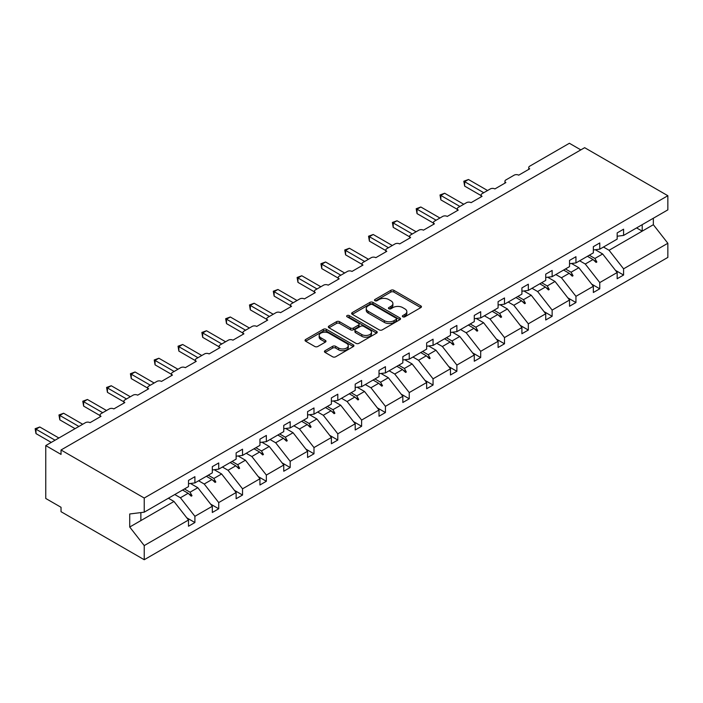 <?xml version="1.0" encoding="UTF-8"?>
<svg xmlns="http://www.w3.org/2000/svg" width="703" height="703" viewBox="0 0 703 703"><rect width="100%" height="100%" fill="white"/><g stroke="black" fill="none" stroke-linecap="round" stroke-linejoin="round"><path stroke-width="1.05" d="M402.801 316.798A1.485 0.852 0 0 0 404.893 316.798L420.816 307.606A2.118 1.221 0 0 0 421.44 306.745A2.118 1.221 0 0 0 420.816 305.875L393.847 290.304A2.118 1.221 0 0 0 390.85 290.304L374.927 299.496A1.485 0.852 0 0 0 374.488 300.102A1.485 0.852 0 0 0 374.927 300.708A1.485 0.852 0 0 0 377.028 300.708L379.084 299.522A6.784 3.919 0 0 1 388.671 299.522L390.921 300.814A6.784 3.919 0 0 1 392.907 303.582A6.784 3.919 0 0 1 390.921 306.35L388.864 307.545A1.485 0.852 0 0 0 388.425 308.151A1.485 0.852 0 0 0 388.864 308.749A1.485 0.852 0 0 0 390.965 308.749L393.021 307.562A6.784 3.919 0 0 1 402.608 307.562L404.858 308.863A6.784 3.919 0 0 1 406.844 311.631A6.784 3.919 0 0 1 404.858 314.399L402.801 315.585A1.485 0.852 0 0 0 402.362 316.192A1.485 0.852 0 0 0 402.801 316.798L402.801 315.585M325.067 350.692A2.118 1.221 0 0 0 324.443 351.553A2.118 1.221 0 0 0 325.067 352.423L332.633 356.79A2.118 1.221 0 0 0 335.63 356.79L353.31 346.579A2.118 1.221 0 0 0 353.934 345.718A2.118 1.221 0 0 0 353.31 344.848L326.341 329.276A2.118 1.221 0 0 0 323.345 329.276L305.664 339.487A2.118 1.221 0 0 0 305.04 340.349A2.118 1.221 0 0 0 305.664 341.219L314.803 346.491A2.118 1.221 0 0 0 317.8 346.491L325.366 342.124A2.118 1.221 0 0 0 325.99 341.263A2.118 1.221 0 0 0 325.366 340.393L320.832 337.774A5.668 3.269 0 0 1 319.171 335.463A5.668 3.269 0 0 1 322.668 332.44A5.668 3.269 0 0 1 328.846 333.152L346.605 343.398A5.668 3.269 0 0 1 348.266 345.718A5.668 3.269 0 0 1 344.769 348.741A5.668 3.269 0 0 1 338.591 348.029L335.63 346.324A2.118 1.221 0 0 0 332.633 346.324L325.067 350.692L325.067 352.423M617.164 236.226L623.579 235.426L667.85 209.863L667.85 195.715L584.65 147.683L61.029 449.99L61.029 454.402L45.757 445.588L85.45 422.67A3.243 1.872 180 0 1 90.028 422.67L101.021 416.325A3.243 1.872 0 0 1 100.072 414.998A3.243 1.872 0 0 1 101.021 413.68L109.264 408.918A3.243 1.872 180 0 1 113.842 408.918L124.835 402.573A3.243 1.872 0 0 1 123.886 401.255A3.243 1.872 0 0 1 124.835 399.928L133.078 395.174A3.243 1.872 180 0 1 137.665 395.174L148.649 388.829A3.243 1.872 0 0 1 147.7 387.502A3.243 1.872 0 0 1 148.649 386.184L156.892 381.421A3.243 1.872 180 0 1 161.479 381.421L172.463 375.077A3.243 1.872 0 0 1 171.514 373.75A3.243 1.872 0 0 1 172.463 372.432L180.715 367.669A3.243 1.872 180 0 1 185.293 367.669L196.286 361.324A3.243 1.872 0 0 1 195.337 360.006A3.243 1.872 0 0 1 196.286 358.679L204.529 353.925A3.243 1.872 180 0 1 209.107 353.925L220.101 347.581A3.243 1.872 0 0 1 219.151 346.254A3.243 1.872 0 0 1 220.101 344.936L228.343 340.173A3.243 1.872 180 0 1 232.921 340.173L243.915 333.828A3.243 1.872 0 0 1 242.966 332.51A3.243 1.872 0 0 1 243.915 331.183L252.157 326.42A3.243 1.872 180 0 1 256.736 326.42L267.729 320.076A3.243 1.872 0 0 1 266.78 318.758A3.243 1.872 0 0 1 267.729 317.431L275.971 312.677A3.243 1.872 180 0 1 280.55 312.677L291.543 306.332A3.243 1.872 0 0 1 290.594 305.005A3.243 1.872 0 0 1 291.543 303.687L299.786 298.924A3.243 1.872 180 0 1 304.364 298.924L315.357 292.58A3.243 1.872 0 0 1 314.408 291.262A3.243 1.872 0 0 1 315.357 289.935L323.6 285.172A3.243 1.872 180 0 1 328.178 285.172L339.171 278.827A3.243 1.872 0 0 1 338.222 277.509A3.243 1.872 0 0 1 339.171 276.182L347.414 271.428A3.243 1.872 180 0 1 351.992 271.428L362.985 265.084A3.243 1.872 0 0 1 362.036 263.757A3.243 1.872 0 0 1 362.985 262.439L371.228 257.676A3.243 1.872 180 0 1 375.815 257.676L386.799 251.331A3.243 1.872 0 0 1 385.85 250.013A3.243 1.872 0 0 1 386.799 248.686L395.042 243.923A3.243 1.872 180 0 1 399.629 243.923L410.614 237.579A3.243 1.872 0 0 1 409.664 236.261A3.243 1.872 0 0 1 410.614 234.934L418.865 230.18A3.243 1.872 180 0 1 423.443 230.18L434.436 223.835A3.243 1.872 0 0 1 433.487 222.508A3.243 1.872 0 0 1 434.436 221.19L442.679 216.427A3.243 1.872 180 0 1 447.257 216.427L458.251 210.083A3.243 1.872 0 0 1 457.301 208.765A3.243 1.872 0 0 1 458.251 207.438L466.493 202.675A3.243 1.872 180 0 1 471.072 202.675L482.065 196.33A3.243 1.872 0 0 1 481.116 195.012A3.243 1.872 0 0 1 482.065 193.685L490.307 188.931A3.243 1.872 180 0 1 494.886 188.931L505.879 182.587A3.243 1.872 0 0 1 504.93 181.26A3.243 1.872 0 0 1 505.879 179.942L514.121 175.179A3.243 1.872 180 0 1 518.7 175.179L529.693 168.834A3.243 1.872 0 0 1 528.744 167.516A3.243 1.872 0 0 1 529.693 166.189L569.386 143.271L580.836 149.888M667.85 195.715L144.229 498.032L61.029 449.99M379.233 329.883A2.118 1.221 0 0 0 382.23 329.883L399.91 319.672A2.118 1.221 0 0 0 400.534 318.811A2.118 1.221 0 0 0 399.91 317.949L372.942 302.369A2.118 1.221 0 0 0 369.945 302.369L352.265 312.58A2.118 1.221 0 0 0 351.641 313.45A2.118 1.221 0 0 0 352.265 314.311L379.233 329.883M347.686 317.123A1.485 0.852 0 0 1 349.189 317.325L349.189 315.568L376.615 331.394A2.118 1.221 0 0 1 377.23 332.264A2.118 1.221 0 0 1 376.615 333.125L358.934 343.336A2.118 1.221 0 0 1 355.938 343.336L328.96 327.765L328.96 326.034A2.118 1.221 0 0 0 328.345 326.895A2.118 1.221 0 0 0 328.96 327.765M328.96 326.034L336.526 321.666A2.118 1.221 0 0 1 339.523 321.666L350.463 327.985A2.118 1.221 0 0 0 353.46 327.985L358.477 325.085A2.118 1.221 0 0 0 359.101 324.215A2.118 1.221 0 0 0 358.477 323.354L347.089 316.781A1.485 0.852 0 0 1 346.658 316.174A1.485 0.852 0 0 1 347.572 315.383A1.485 0.852 0 0 1 349.189 315.568M144.229 498.032L144.229 512.171L188.501 486.617L188.501 480.404L194.907 476.696L194.907 482.917L188.501 483.708M186.805 517.847L194.907 522.531L194.907 516.318L212.315 506.274L197.807 487.715L190.451 483.471M174.792 494.525L180.407 497.768L194.907 516.318M194.907 482.917L212.315 472.864L212.315 466.651L218.721 462.952L218.721 469.165L212.315 469.964M210.619 504.104L218.721 508.779L218.721 502.566L236.129 492.522L221.621 473.971L214.266 469.718M198.606 480.773L204.222 484.015L218.721 502.566M218.721 469.165L236.129 459.112L236.129 452.899L242.535 449.199L242.535 455.412L236.129 456.212M234.433 490.351L242.535 495.035L242.535 488.822L259.943 478.769L245.435 460.219L238.08 455.966M222.429 467.029L228.036 470.263L242.535 488.822M242.535 455.412L259.943 445.368L259.943 439.155L266.349 435.447L266.349 441.669L259.943 442.459M258.247 476.599L266.349 481.283L266.349 475.07L283.757 465.026L269.258 446.467L261.894 442.222M246.243 453.277L251.85 456.519L266.349 475.07M266.349 441.669L283.757 431.616L283.757 425.403L290.172 421.703L290.172 427.916L283.757 428.716M282.061 462.855L290.172 467.53L290.172 461.317L307.571 451.273L293.072 432.723L285.708 428.47M270.057 439.524L275.664 442.767L290.172 461.317M290.172 427.916L307.571 417.863L307.571 411.65L313.986 407.951L313.986 414.164L307.571 414.963M305.875 449.103L313.986 453.786L313.986 447.574L331.385 437.521L316.886 418.97L309.522 414.717M293.872 425.781L299.478 429.015L313.986 447.574M313.986 414.164L331.385 404.12L331.385 397.907L337.8 394.198L337.8 400.42L331.385 401.211M329.689 435.35L337.8 440.034L337.8 433.821L355.2 423.777L340.7 405.218L333.336 400.974M317.686 412.028L323.292 415.271L337.8 433.821M337.8 400.42L355.2 390.367L355.2 384.154L361.614 380.455L361.614 386.668L355.2 387.467M353.504 421.607L361.614 426.282L361.614 420.069L379.014 410.025L364.514 391.474L357.159 387.221M341.5 398.276L347.106 401.518L361.614 420.069M361.614 386.668L379.014 376.615L379.014 370.402L385.429 366.702L385.429 372.915L379.014 373.715M377.318 407.854L385.429 412.538L385.429 406.325L402.828 396.272L388.328 377.722L380.973 373.469M365.314 384.532L370.929 387.766L385.429 406.325M385.429 372.915L402.828 362.871L402.828 356.658L409.243 352.95L409.243 359.171L402.828 359.962M401.141 394.102L409.243 398.786L409.243 392.573L426.651 382.529L412.143 363.969L404.787 359.725M389.128 370.78L394.743 374.022L409.243 392.573M409.243 359.171L426.651 349.119L426.651 342.906L433.057 339.206L433.057 345.419L426.651 346.219M424.955 380.358L433.057 385.033L433.057 378.82L450.465 368.776L435.957 350.226L428.602 345.973M412.942 357.027L418.557 360.27L433.057 378.82M433.057 345.419L450.465 335.366L450.465 329.153L456.871 325.454L456.871 331.667L450.465 332.466M448.769 366.606L456.871 371.289L456.871 365.077L474.279 355.024L459.771 336.473L452.416 332.22M436.756 343.284L442.372 346.517L456.871 365.077M456.871 331.667L474.279 321.623L474.279 315.41L480.685 311.701L480.685 317.923L474.279 318.714M472.583 352.853L480.685 357.537L480.685 351.324L498.093 341.28L483.585 322.721L476.23 318.477M460.579 329.531L466.186 332.774L480.685 351.324M480.685 317.923L498.093 307.87L498.093 301.657L504.499 297.958L504.499 304.171L498.093 304.97M496.397 339.11L504.499 343.785L504.499 337.572L521.907 327.528L507.408 308.977L500.044 304.724M484.393 315.779L490 319.021L504.499 337.572M504.499 304.171L521.907 294.126L521.907 287.905L528.322 284.205L528.322 290.418L521.907 291.218M520.211 325.357L528.322 330.041L528.322 323.828L545.721 313.775L531.222 295.225L523.858 290.972M508.207 302.035L513.814 305.269L528.322 323.828M528.322 290.418L545.721 280.374L545.721 274.161L552.136 270.453L552.136 276.674L545.721 277.474M544.025 311.605L552.136 316.288L552.136 310.076L569.535 300.032L555.036 281.472L547.672 277.228M532.022 288.283L537.628 291.525L552.136 310.076M552.136 276.674L569.535 266.622L569.535 260.409L575.95 256.709L575.95 262.922L569.535 263.722M567.839 297.861L575.95 302.536L575.95 296.323L593.35 286.279L578.85 267.729L571.486 263.476M555.836 274.53L561.442 277.773L575.95 296.323M575.95 262.922L593.35 252.878L593.35 246.656L599.764 242.957L599.764 249.17L593.35 249.969M591.654 284.109L599.764 288.792L599.764 282.58L617.164 272.527L617.164 278.74L623.579 275.04L623.579 268.827L667.85 243.264L667.85 257.412L144.229 559.729L61.029 511.687L61.029 507.285L45.757 498.471L45.757 445.588M579.65 260.787L585.265 264.02L599.764 282.58M623.579 235.426L623.579 229.204L617.164 232.913L617.164 239.125L599.764 249.17M615.468 270.356L623.579 275.04M603.464 247.034L609.079 250.277L623.579 268.827M144.229 512.171L129.721 513.981L129.721 527.03L173.993 501.467L168.386 498.225M173.993 501.467L188.501 520.018L188.501 526.231L194.907 522.531M218.721 508.779L212.315 512.487L212.315 506.274M242.535 495.035L236.129 498.735L236.129 492.522M266.349 481.283L259.943 484.982L259.943 478.769M290.172 467.53L283.757 471.238L283.757 465.026M313.986 453.786L307.571 457.486L307.571 451.273M337.8 440.034L331.385 443.734L331.385 437.521M361.614 426.282L355.2 429.99L355.2 423.777M385.429 412.538L379.014 416.238L379.014 410.025M409.243 398.786L402.828 402.485L402.828 396.272M433.057 385.033L426.651 388.741L426.651 382.529M456.871 371.289L450.465 374.989L450.465 368.776M480.685 357.537L474.279 361.237L474.279 355.024M504.499 343.785L498.093 347.493L498.093 341.28M528.322 330.041L521.907 333.74L521.907 327.528M552.136 316.288L545.721 319.988L545.721 313.775M575.95 302.536L569.535 306.244L569.535 300.032M599.764 288.792L593.35 292.492L593.35 286.279M129.721 527.03L144.229 545.581L188.501 520.018M144.229 545.581L144.229 559.729M180.407 497.768L188.167 493.278L191.234 496.177L191.998 495.729L190.047 492.197L197.807 487.715M184.432 488.963L190.047 492.197M182.56 490.044L188.167 493.278M204.222 484.015L211.981 479.534L215.048 482.425L215.812 481.986L213.861 478.453L221.621 473.971M208.246 475.21L213.861 478.453M206.374 476.291L211.981 479.534M228.036 470.263L235.804 465.781L238.871 468.673L239.626 468.233L237.676 464.701L245.435 460.219M232.06 461.458L237.676 464.701M230.189 462.548L235.804 465.781M251.85 456.519L259.618 452.029L262.685 454.929L263.449 454.481L261.49 450.948L269.258 446.467M255.883 447.714L261.49 450.948M254.003 448.795L259.618 452.029M275.664 442.767L283.432 438.285L286.499 441.176L287.263 440.737L285.304 437.204L293.072 432.723M279.697 433.962L285.304 437.204M277.817 435.043L283.432 438.285M299.478 429.015L307.246 424.533L310.313 427.424L311.077 426.985L309.118 423.452L316.886 418.97M303.511 420.209L309.118 423.452M301.631 421.299L307.246 424.533M323.292 415.271L331.06 410.789L334.127 413.68L334.892 413.232L332.932 409.7L340.7 405.218M327.326 406.466L332.932 409.7M325.445 407.547L331.06 410.789M347.106 401.518L354.874 397.037L357.941 399.928L358.706 399.489L356.746 395.956L364.514 391.474M351.14 392.713L356.746 395.956M349.268 393.794L354.874 397.037M370.929 387.766L378.689 383.284L381.755 386.175L382.52 385.736L380.56 382.204L388.328 377.722M374.954 378.961L380.56 382.204M373.082 380.051L378.689 383.284M394.743 374.022L402.503 369.541L405.569 372.432L406.334 371.984L404.383 368.451L412.143 363.969M398.768 365.217L404.383 368.451M396.896 366.298L402.503 369.541M418.557 360.27L426.317 355.788L429.384 358.679L430.148 358.24L428.197 354.707L435.957 350.226M422.582 351.465L428.197 354.707M420.71 352.546L426.317 355.788M442.372 346.517L450.131 342.036L453.198 344.927L453.962 344.488L452.011 340.955L459.771 336.473M446.396 337.712L452.011 340.955M444.524 338.802L450.131 342.036M466.186 332.774L473.954 328.292L477.021 331.183L477.776 330.735L475.826 327.203L483.585 322.721M470.21 323.969L475.826 327.203M468.339 325.05L473.954 328.292M490 319.021L497.768 314.54L500.835 317.431L501.599 316.991L499.64 313.459L507.408 308.977M494.033 310.216L499.64 313.459M492.153 311.297L497.768 314.54M513.814 305.269L521.582 300.787L524.649 303.678L525.413 303.239L523.454 299.706L531.222 295.225M517.847 296.464L523.454 299.706M515.967 297.554L521.582 300.787M537.628 291.525L545.396 287.044L548.463 289.935L549.228 289.487L547.268 285.954L555.036 281.472M541.662 282.72L547.268 285.954M539.781 283.801L545.396 287.044M561.442 277.773L569.21 273.291L572.277 276.182L573.042 275.743L571.082 272.21L578.85 267.729M565.476 268.968L571.082 272.21M563.604 270.049L569.21 273.291M585.265 264.02L593.024 259.539L596.091 262.43L596.856 261.991L594.896 258.458L602.664 253.976L617.164 272.527M589.29 255.215L594.896 258.458M602.664 253.976L595.309 249.723M587.418 256.305L593.024 259.539M609.079 250.277L653.351 224.714L667.85 243.264M636.593 227.913L642.199 231.146L642.199 224.67M653.351 218.238L653.351 224.714M140.864 520.589L140.864 512.592M593.684 260.163L596.856 261.991M569.869 273.906L573.042 275.743M546.055 287.659L549.228 289.487M522.232 301.411L525.413 303.239M498.418 315.155L501.599 316.991M474.604 328.907L477.776 330.735M450.79 342.66L453.962 344.488M426.976 356.403L430.148 358.24M403.162 370.156L406.334 371.984M379.348 383.908L382.52 385.736M355.533 397.652L358.706 399.489M331.719 411.404L334.892 413.232M307.905 425.157L311.077 426.985M284.082 438.9L287.263 440.737M260.268 452.653L263.449 454.481M236.454 466.405L239.626 468.233M212.64 480.149L215.812 481.986M188.826 493.901L191.998 495.729M403.39 317.009L404.858 316.157A6.784 3.919 0 0 0 406.844 313.389L406.844 311.631M392.907 303.582L392.907 305.348A6.784 3.919 0 0 1 390.921 308.116L389.453 308.96M420.789 307.624L393.847 292.07A2.118 1.221 0 0 0 390.85 292.07L375.516 300.919M399.884 319.689L372.942 304.135A2.118 1.221 0 0 0 369.945 304.135L352.291 314.329M396.167 319.417A1.485 0.852 0 0 0 396.606 318.811A1.485 0.852 0 0 0 396.167 318.204L372.493 304.54A1.485 0.852 0 0 0 370.393 304.54L368.223 305.787A6.784 3.919 0 0 0 366.237 308.555A6.784 3.919 0 0 0 368.223 311.324L384.4 320.673A6.784 3.919 0 0 0 393.996 320.673L396.167 319.417L396.167 321.174A1.485 0.852 0 0 0 396.606 320.577L396.606 318.811M366.237 308.555L366.237 310.322A6.784 3.919 0 0 0 368.223 313.09L368.223 311.324M396.167 321.174L393.996 322.431A6.784 3.919 0 0 1 384.4 322.431L368.223 313.09M328.986 327.783L336.526 323.424L336.526 321.666M359.101 324.215L359.101 325.981A2.118 1.221 0 0 1 358.477 326.842L353.46 329.742A2.118 1.221 0 0 1 350.463 329.742L339.523 323.424A2.118 1.221 0 0 0 336.526 323.424M349.189 317.325L376.588 333.143M361.817 334.531A5.668 3.269 0 0 0 367.994 335.243A5.668 3.269 0 0 0 371.492 332.22A5.668 3.269 0 0 0 369.831 329.909L363.574 326.297A2.118 1.221 0 0 0 360.577 326.297L355.56 329.189A2.118 1.221 0 0 0 354.936 330.059A2.118 1.221 0 0 0 355.56 330.92L361.817 334.531L361.817 336.298A5.668 3.269 0 0 0 367.994 337.009A5.668 3.269 0 0 0 371.492 333.987L371.492 332.22M354.936 330.059L354.936 331.816A2.118 1.221 0 0 0 355.56 332.686L355.56 330.92M361.817 336.298L355.56 332.686M348.266 345.718L348.266 347.475A5.668 3.269 0 0 1 344.769 350.498A5.668 3.269 0 0 1 338.591 349.795L335.63 348.082A2.118 1.221 0 0 0 332.633 348.082L325.094 352.44M319.171 335.463L319.171 337.229A5.668 3.269 0 0 0 320.832 339.54L320.832 337.774M325.366 340.393L325.366 342.124L320.832 339.54M353.31 344.848L353.31 346.579L326.341 331.043A2.118 1.221 0 0 0 323.345 331.043L305.691 341.236L305.664 339.487M463.822 181.216L464.657 181.699L464.657 186.11L463.822 181.216L468.479 179.502L464.657 181.699L483.743 192.719M464.657 186.11L481.116 195.61M468.479 179.502L487.557 190.513M440.008 194.968L440.843 195.452L440.843 199.863L440.008 194.968L444.656 193.246L440.843 195.452L459.929 206.471M440.843 199.863L457.301 209.362M444.656 193.246L463.743 204.265M416.194 208.721L417.028 209.204L417.028 213.607L416.194 208.721L420.842 206.998L417.028 209.204L436.115 220.215M417.028 213.607L433.487 223.106M420.842 206.998L439.929 218.018M392.379 222.464L393.214 222.948L393.214 227.359L392.379 222.464L397.028 220.751L393.214 222.948L412.292 233.967M393.214 227.359L409.664 236.858M397.028 220.751L416.114 231.762M368.557 236.217L369.4 236.7L369.4 241.111L368.557 236.217L373.214 234.494L369.4 236.7L388.478 247.72M369.4 241.111L385.85 250.611M373.214 234.494L392.3 245.514M344.742 249.969L345.586 250.453L345.586 254.855L344.742 249.969L349.4 248.247L345.586 250.453L364.664 261.463M345.586 254.855L362.036 264.354M349.4 248.247L368.486 259.266M320.928 263.713L321.772 264.196L321.772 268.608L320.928 263.713L325.586 261.999L321.772 264.196L340.85 275.216M321.772 268.608L338.222 278.107M325.586 261.999L344.663 273.01M297.114 277.465L297.958 277.949L297.958 282.36L297.114 277.465L301.772 275.743L297.958 277.949L317.035 288.968M297.958 282.36L314.408 291.859M301.772 275.743L320.849 286.762M273.3 291.218L274.135 291.701L274.135 296.104L273.3 291.218L277.957 289.495L274.135 291.701L293.221 302.712M274.135 296.104L290.594 305.603M277.957 289.495L297.035 300.515M249.486 304.961L250.321 305.445L250.321 309.856L249.486 304.961L254.143 303.248L250.321 305.445L269.407 316.464M250.321 309.856L266.78 319.355M254.143 303.248L273.221 314.259M225.672 318.714L226.507 319.197L226.507 323.608L225.672 318.714L230.329 316.991L226.507 319.197L245.593 330.217M226.507 323.608L242.966 333.108M230.329 316.991L249.407 328.011M201.858 332.466L202.692 332.95L202.692 337.352L201.858 332.466L206.506 330.744L202.692 332.95L221.779 343.96M202.692 337.352L219.151 346.851M206.506 330.744L225.593 341.763M178.044 346.21L178.878 346.693L178.878 351.105L178.044 346.21L182.692 344.496L178.878 346.693L197.965 357.713M178.878 351.105L195.337 360.604M182.692 344.496L201.779 355.507M154.229 359.962L155.064 360.446L155.064 364.857L154.229 359.962L158.878 358.24L155.064 360.446L174.142 371.465M155.064 364.857L171.514 374.356M158.878 358.24L177.964 369.26M130.407 373.715L131.25 374.198L131.25 378.601L130.407 373.715L135.064 371.992L131.25 374.198L150.328 385.209M131.25 378.601L147.7 388.1M135.064 371.992L154.15 383.012M106.592 387.458L107.436 387.942L107.436 392.353L106.592 387.458L111.25 385.745L107.436 387.942L126.514 398.961M107.436 392.353L123.886 401.852M111.25 385.745L130.336 396.756M82.778 401.211L83.622 401.694L83.622 406.106L82.778 401.211L87.436 399.489L83.622 401.694L102.7 412.714M83.622 406.106L100.072 415.605M87.436 399.489L106.513 410.508M58.964 414.963L59.808 415.447L59.808 419.849L58.964 414.963L63.622 413.241L59.808 415.447L78.885 426.457M59.808 419.849L75.072 428.663M63.622 413.241L82.699 424.261M35.15 428.707L35.985 429.19L35.985 433.602L35.15 428.707L39.807 426.993L35.985 429.19L55.071 440.21M35.985 433.602L51.257 442.415M39.807 426.993L58.885 438.004M404.858 316.157L404.858 314.399M388.864 308.749L388.864 307.545M390.921 308.116L390.921 306.35M374.927 300.708L374.927 299.496M390.85 292.07L390.85 290.304M393.847 292.07L393.847 290.304M420.816 307.606L420.816 305.875M352.265 314.311L352.265 312.58M369.945 304.135L369.945 302.369M372.942 304.135L372.942 302.369M399.91 319.672L399.91 317.949M384.4 322.431L384.4 320.673M393.996 322.431L393.996 320.673M339.523 323.424L339.523 321.666M350.463 329.742L350.463 327.985M353.46 329.742L353.46 327.985M358.477 326.842L358.477 325.085M376.615 333.125L376.615 331.394M332.633 348.082L332.633 346.324M335.63 348.082L335.63 346.324M338.591 349.795L338.591 348.029M323.345 331.043L323.345 329.276M326.341 331.043L326.341 329.276M528.744 169.379L528.744 167.516M504.93 183.132L504.93 181.26M481.116 196.884L481.116 195.012M457.301 210.628L457.301 208.765M433.487 224.38L433.487 222.508M409.664 238.132L409.664 236.261M385.85 251.876L385.85 250.013M362.036 265.629L362.036 263.757M338.222 279.381L338.222 277.509M314.408 293.125L314.408 291.262M290.594 306.877L290.594 305.005M266.78 320.63L266.78 318.758M242.966 334.373L242.966 332.51M219.151 348.126L219.151 346.254M195.337 361.878L195.337 360.006M171.514 375.622L171.514 373.75M147.7 389.374L147.7 387.502M123.886 403.127L123.886 401.255M100.072 416.87L100.072 414.998"/></g></svg>
